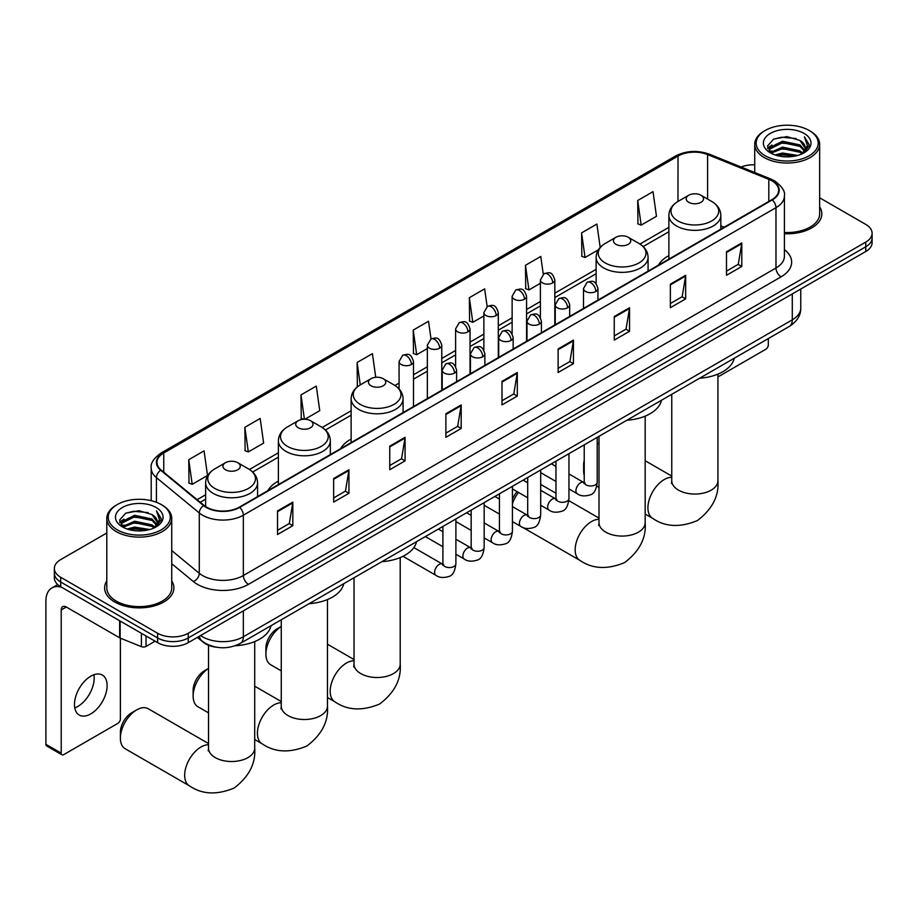 <?xml version="1.0" encoding="UTF-8"?>
<svg xmlns="http://www.w3.org/2000/svg" width="918" height="918" viewBox="0 0 918 918"><rect width="100%" height="100%" fill="white"/><g stroke="black" fill="none" stroke-linecap="round" stroke-linejoin="round"><path stroke-width="1.38" d="M278.383 481.078A38.235 22.078 0 0 0 267.884 490.648M351.135 439.079A38.235 22.078 0 0 0 340.635 448.65M668.878 255.629A38.235 22.078 0 0 0 658.378 265.199M216.866 647.282A21.642 12.496 180 0 1 203.165 642.175L197.37 637.402M106.798 532.991L60.691 559.613A21.642 12.496 0 0 0 54.357 568.449L54.357 577.87A21.642 12.496 0 0 0 60.691 586.705L157.632 642.669A21.642 12.496 0 0 0 188.236 642.669L865.766 251.509A21.642 12.496 0 0 0 872.1 242.673L872.1 237.957A21.642 12.496 0 0 1 865.766 246.793A21.642 12.496 0 0 0 872.1 237.957L872.1 233.252A21.642 12.496 0 0 0 865.766 224.417L819.659 197.795M54.357 568.449A21.642 12.496 0 0 0 60.691 577.284L157.632 633.248A21.642 12.496 0 0 0 188.236 633.248L188.236 637.964L865.766 246.793L188.236 637.964A21.642 12.496 0 0 1 157.632 637.964A21.642 12.496 0 0 0 188.236 637.964L188.236 642.669M60.691 577.284L60.691 582.001L157.632 637.964L60.691 582.001A21.642 12.496 0 0 1 54.357 573.153A21.642 12.496 0 0 0 60.691 582.001L60.691 586.705M106.798 580.933A34.632 19.989 0 0 0 104.629 587.887A34.632 19.989 0 0 0 114.773 602.024A34.632 19.989 0 0 0 152.514 606.362A34.632 19.989 0 0 0 173.892 587.887A34.632 19.989 0 0 0 171.735 580.933A34.632 19.989 0 0 1 173.892 587.887A34.632 19.989 0 0 1 152.514 606.362A34.632 19.989 0 0 1 114.773 602.024A34.632 19.989 0 0 1 104.629 587.887A34.632 19.989 0 0 1 106.798 580.933M771.889 180.812A23.088 13.334 180 0 1 778.648 190.244A23.088 13.334 180 0 1 771.889 199.665L239.254 507.184A23.088 13.334 180 0 1 204.025 505.393L161.155 470.062A23.088 13.334 180 0 1 156.978 462.408A23.088 13.334 180 0 1 163.748 452.987L678.023 156.071A23.088 13.334 180 0 1 707.594 154.58L768.802 179.32A23.088 13.334 180 0 1 771.889 180.812M772.29 180.582A23.661 13.667 0 0 0 769.135 179.044L707.916 154.304A23.661 13.667 0 0 0 677.61 155.831L163.335 452.746A23.661 13.667 0 0 0 160.684 470.245L203.544 505.589A23.661 13.667 0 0 0 239.667 507.413L772.29 199.906A23.661 13.667 0 0 0 772.29 180.582M277.523 510.947L277.523 534.517L292.831 525.681L292.831 502.112L277.523 510.947M277.523 530.329L289.308 523.524L292.762 502.892A5.772 3.328 -120 0 0 292.831 502.112M289.204 523.581L292.831 525.681M333.647 478.553L333.647 502.112L348.943 493.276L348.943 469.718L333.647 478.553M333.647 497.935L345.432 491.13L348.886 470.498A5.772 3.328 -120 0 0 348.943 469.718M345.329 491.187L348.943 493.276M389.76 446.148L389.76 469.718L405.067 460.87L405.067 437.312L389.76 446.148M389.76 465.529L401.545 458.725L405.01 438.093A5.772 3.328 -120 0 0 405.067 437.312M401.441 458.782L405.067 460.87M445.884 413.743L445.884 437.312L461.192 428.476L461.192 404.907L445.884 413.743M445.884 433.135L457.669 426.331L461.123 405.699A5.772 3.328 -120 0 0 461.192 404.907M457.566 426.388L461.192 428.476M726.482 251.75L726.482 275.308L741.79 266.472L741.79 242.914L726.482 251.75M726.482 271.131L738.267 264.327L741.721 243.695A5.772 3.328 -120 0 0 741.79 242.914M738.164 264.384L741.79 266.472M670.358 284.144L670.358 307.714L685.666 298.878L685.666 275.308L670.358 284.144M670.358 303.525L682.154 296.721L685.608 276.089A5.772 3.328 -120 0 0 685.666 275.308M682.051 296.778L685.666 298.878M614.245 316.549L614.245 340.108L629.541 331.272L629.541 307.714L614.245 316.549M614.245 335.931L626.03 329.126L629.484 308.494A5.772 3.328 -120 0 0 629.541 307.714M625.927 329.183L629.541 331.272M558.121 348.943L558.121 372.513L573.429 363.677L573.429 340.108L558.121 348.943M558.121 368.325L569.906 361.52L573.36 340.888A5.772 3.328 -120 0 0 573.429 340.108M569.803 361.589L573.429 363.677M501.997 381.349L501.997 404.907L517.304 396.071L517.304 372.513L501.997 381.349M501.997 400.73L513.793 393.925L517.247 373.293A5.772 3.328 -120 0 0 517.304 372.513M513.69 393.983L517.304 396.071M784.42 233.734A34.632 19.989 0 0 0 821.828 213.802A34.632 19.989 0 0 0 819.659 206.848A34.632 19.989 0 0 1 821.828 213.802A34.632 19.989 0 0 1 784.42 233.734M188.236 633.248L865.766 242.088A21.642 12.496 0 0 0 872.1 233.252M754.722 164.804A21.642 12.496 0 0 0 741.147 167.03M304.914 419.239L319.751 410.679L316.297 386.065L300.989 394.901L301.242 418.321M244.865 427.295L248.33 451.92L263.627 443.084L260.173 418.459L244.865 427.295L245.117 450.715M188.752 459.7L192.206 484.314L207.514 475.478L204.06 450.864L188.752 459.7L188.993 483.12M487.137 306.555L484.658 288.86L469.35 297.696L469.591 321.116M543.261 274.207L540.771 256.455L525.475 265.291L525.716 288.711M600.177 247.447L596.895 224.061L581.587 232.897L581.84 256.317M637.712 200.491L641.166 225.117L656.473 216.281L653.019 191.655L637.712 200.491L637.953 223.912M375.737 377.298L372.421 353.659L357.113 362.495L357.354 385.916M431.012 338.949L428.534 321.254L413.226 330.09L413.479 353.522M413.226 330.09L416.68 354.715L427.34 348.565M416.68 354.715L413.226 353.43M469.35 297.696L472.804 322.321L483.866 315.93M472.804 322.321L469.35 321.025M525.475 265.291L528.929 289.916L540.392 283.295M528.929 289.916L525.475 288.619M581.587 232.897L585.041 257.51L598.352 249.834M585.041 257.51L581.587 256.225M641.166 225.117L637.712 223.82M358.192 386.226L357.113 385.824M357.113 362.495L360.258 384.894M303.72 419.251L300.989 418.229M300.989 394.901L304.409 419.239M248.33 451.92L244.865 450.623M192.206 484.314L188.752 483.029M717.933 376.919L765.761 349.299A3.603 2.088 120 0 0 768.32 344.881L768.32 338.57M765.256 155.785A31.028 17.912 0 0 0 809.125 155.785A31.028 17.912 0 0 0 809.125 130.448L810.146 131.033A32.463 18.75 0 0 1 819.659 144.298A32.463 18.75 0 0 1 799.612 161.614A32.463 18.75 0 0 1 764.235 157.552A32.463 18.75 0 0 1 754.722 144.298A32.463 18.75 0 0 1 764.235 131.033L765.256 130.448A31.028 17.912 0 0 0 765.256 155.785M784.42 232.483A32.463 18.75 0 0 0 819.659 213.802L819.659 144.298M775.033 154.935L782.526 153.019L797.708 155.452M777.179 155.59L782.526 154.488L795.481 156.003M770.374 152.537L782.526 147.121L799.945 150.804L802.745 153.122M771.12 153.145L782.526 148.601L799.945 152.273L801.976 153.822M769.364 151.527L769.766 147.614L782.526 141.234L799.945 144.906L804.719 150.322M769.215 150.804L769.766 149.083L782.526 142.703L799.945 146.387L804.375 151.022M801.793 153.972A18.039 10.419 0 0 0 805.235 147.855A18.039 10.419 0 0 0 799.945 140.488L805.224 148.211M804.03 133.397A23.811 13.747 0 0 0 770.409 133.362A23.811 13.747 0 0 0 770.248 152.778A23.811 13.747 0 0 0 770.351 152.836A23.811 13.747 0 0 0 804.134 152.778A23.811 13.747 0 0 0 804.03 133.397M799.945 140.488L786.99 136.621L773.667 139.077L767.494 146.054L771.59 153.49M803.261 153.26L809.022 145.962L809.137 144.642L804.455 136.828L807.404 145.595L801.976 153.891M810.146 131.033L809.125 130.448A31.028 17.912 0 0 0 765.256 130.448M804.455 136.828L809.125 144.941M773.358 139.226L781.516 137.218L796.124 138.526M767.735 148.705L770.397 146.616M776.249 144.126L781.516 143.105L795.608 144.264M776.249 150.013L781.516 148.991L795.608 150.15M777.328 155.624L781.516 154.89L795.47 156.003M767.574 148.131L771.946 145.021M769.904 152.09L771.946 150.908M584.227 465.311A23.088 13.334 120 0 0 583.63 470.716L583.63 464.829A15.87 9.169 -60 0 1 584.227 460.308M599.006 442.992L597.216 444.025L599.006 442.992A23.088 13.334 120 0 0 597.216 444.289M583.63 470.716A23.088 13.334 120 0 0 584.227 475.432M668.878 259.14L668.878 215.363A25.979 14.998 0 0 0 676.486 225.966A25.979 14.998 0 0 0 704.795 229.213A25.979 14.998 0 0 0 720.825 215.363C720.63 209.579 717.601 204.944 711.725 201.455L700.973 195.247A8.664 5.003 0 0 0 688.73 195.247A8.664 5.003 0 0 0 688.73 202.316A8.664 5.003 0 0 0 700.973 202.316A8.664 5.003 0 0 0 700.973 195.247L711.725 201.455A23.857 13.781 0 0 1 711.725 220.94A23.857 13.781 0 0 1 677.977 220.94A23.857 13.781 0 0 1 677.977 201.455L678.023 156.071M699.619 378.227A39.681 22.916 0 0 0 734.239 358.238M512.428 499.381A15.87 9.169 -60 0 1 517.098 491.646M518.452 492.427A23.088 13.334 120 0 0 512.428 503.821M615.978 244.326A8.664 5.003 0 0 0 628.222 244.326A8.664 5.003 0 0 0 628.222 237.257L638.974 243.454A23.857 13.781 0 0 1 638.974 262.938A23.857 13.781 0 0 1 605.226 262.938A23.857 13.781 0 0 1 605.226 243.454C599.351 246.953 596.321 251.589 596.126 257.361A25.979 14.998 0 0 0 603.734 267.964A25.979 14.998 0 0 0 632.043 271.223A25.979 14.998 0 0 0 648.074 257.361C647.879 251.589 644.849 246.953 638.974 243.454L628.222 237.257A8.664 5.003 0 0 0 615.978 237.257A8.664 5.003 0 0 0 615.978 244.326M626.868 420.237A39.681 22.916 0 0 0 661.488 400.248M281.264 626.466A23.088 13.334 120 0 0 265.887 654.167L265.887 648.269A15.87 9.169 -60 0 1 277.11 628.83L281.264 626.432L277.11 628.83M265.887 654.167A23.088 13.334 120 0 0 270.672 664.735L281.264 670.851M370.987 385.767A8.664 5.003 0 0 0 383.231 385.767A8.664 5.003 0 0 0 383.231 378.698L393.983 384.906A23.857 13.781 0 0 1 393.983 404.379A23.857 13.781 0 0 1 360.235 404.379A23.857 13.781 0 0 1 360.235 384.906C354.359 388.394 351.33 393.03 351.135 398.814A25.979 14.998 0 0 0 358.743 409.417A25.979 14.998 0 0 0 387.052 412.664A25.979 14.998 0 0 0 403.082 398.814C402.887 393.03 399.858 388.394 393.983 384.906L383.231 378.698A8.664 5.003 0 0 0 370.987 378.698A8.664 5.003 0 0 0 370.987 385.767M381.877 561.678A39.681 22.916 0 0 0 416.508 541.689M208.512 668.465A23.088 13.334 120 0 0 193.136 696.165L193.136 690.279A15.87 9.169 -60 0 1 204.358 670.84L208.512 668.43L204.358 670.84M193.136 696.165A23.088 13.334 120 0 0 197.921 706.734L208.512 712.85M298.235 427.765A8.664 5.003 0 0 0 310.479 427.765A8.664 5.003 0 0 0 310.479 420.696L321.231 426.904A23.857 13.781 0 0 1 321.231 446.389A23.857 13.781 0 0 1 287.483 446.389A23.857 13.781 0 0 1 287.483 426.904C281.608 430.393 278.579 435.029 278.383 440.812A25.979 14.998 0 0 0 285.991 451.415A25.979 14.998 0 0 0 314.3 454.662A25.979 14.998 0 0 0 330.331 440.812C330.136 435.029 327.106 430.393 321.231 426.904L310.479 420.696A8.664 5.003 0 0 0 298.235 420.696A8.664 5.003 0 0 0 298.235 427.765M309.125 603.677A39.681 22.916 0 0 0 343.757 583.687M120.384 738.164L120.384 732.277A15.87 9.169 -60 0 1 131.607 712.838L136.713 709.889A23.088 13.334 120 0 0 120.384 738.164A23.088 13.334 120 0 0 125.169 748.744L189.452 785.854A23.088 13.334 -60 0 1 185.906 767.356A23.088 13.334 -60 0 1 200.996 747A23.088 13.334 -60 0 1 208.512 744.785M225.484 469.775A8.664 5.003 0 0 0 237.728 469.775A8.664 5.003 0 0 0 237.728 462.706L248.48 468.903A23.857 13.781 0 0 1 248.48 488.387A23.857 13.781 0 0 1 214.732 488.387A23.857 13.781 0 0 1 214.732 468.903C208.856 472.403 205.827 477.039 205.632 482.811A25.979 14.998 0 0 0 213.24 493.414A25.979 14.998 0 0 0 241.549 496.672A25.979 14.998 0 0 0 257.579 482.811C257.384 477.039 254.355 472.403 248.48 468.903L237.728 462.706A8.664 5.003 0 0 0 225.484 462.706A8.664 5.003 0 0 0 225.484 469.775M235.134 645.756A39.681 22.916 0 0 0 271.005 625.697M208.512 743.546L148.257 708.753A23.088 13.334 120 0 0 136.713 709.889L131.607 712.838M93.877 674.753A23.088 13.334 -60 0 1 77.846 706.424A23.088 13.334 -60 0 1 74.76 707.858M90.79 713.894A23.088 13.334 120 0 0 105.88 693.549A23.088 13.334 120 0 0 102.346 675.051A23.088 13.334 120 0 0 90.79 676.199A23.088 13.334 120 0 0 75.712 696.544A23.088 13.334 120 0 0 79.246 715.042A23.088 13.334 120 0 0 90.79 713.894M146.019 635.967L146.019 646.433L155.073 641.2M61.77 587.325A28.86 16.662 -120 0 0 51.878 587.933A28.86 16.662 -120 0 0 45.9 601.141L45.9 744.291L61.208 753.127L61.208 609.977A7.218 4.165 60 0 1 62.699 606.672A7.218 4.165 60 0 1 66.303 607.028L119.65 637.826L119.65 620.752M61.208 753.127A3.603 2.088 120 0 0 61.954 754.78L46.646 745.944A3.603 2.088 -60 0 1 45.9 744.291M61.954 754.78A3.603 2.088 120 0 0 63.755 754.607L117.837 723.384A3.603 2.088 120 0 0 120.384 718.966L120.384 638.171M146.019 646.433A3.603 2.088 180 0 1 141.406 646.662L120.132 638.067A3.603 2.088 180 0 1 119.65 637.826M117.32 529.858A31.028 17.912 0 0 0 161.201 529.858A31.028 17.912 0 0 0 161.201 504.533L162.222 505.118A32.463 18.75 0 0 1 171.735 518.372A32.463 18.75 0 0 1 151.688 535.687A32.463 18.75 0 0 1 116.311 531.625A32.463 18.75 0 0 1 106.798 518.372A32.463 18.75 0 0 1 116.299 505.118L117.32 504.533A31.028 17.912 0 0 0 117.32 529.858M106.798 518.372L106.798 587.887A32.463 18.75 0 0 0 116.311 601.141A32.463 18.75 0 0 0 151.688 605.203A32.463 18.75 0 0 0 171.735 587.887L171.735 518.372M127.109 529.009L134.59 527.093L149.772 529.525M129.254 529.663L134.59 528.573L147.557 530.076M122.438 526.599L134.59 521.206L152.021 524.878L154.821 527.207M123.184 527.219L134.59 522.675L152.021 526.358L154.04 527.907M121.44 525.601L121.842 521.699L134.59 515.308L152.021 518.991L156.783 524.396M121.279 524.889L121.842 523.168L134.59 516.788L152.021 520.46L156.45 525.107M153.857 528.057A18.039 10.419 0 0 0 157.299 521.94A18.039 10.419 0 0 0 152.021 514.573L157.288 522.296M156.094 507.47A23.811 13.747 0 0 0 122.484 507.447A23.811 13.747 0 0 0 122.323 526.852A23.811 13.747 0 0 0 122.427 526.909A23.811 13.747 0 0 0 156.198 526.852A23.811 13.747 0 0 0 156.094 507.47M152.021 514.573L139.054 510.706L125.743 513.151L119.57 520.127L123.655 527.563M155.337 527.334L161.086 520.036L161.201 518.727L156.519 510.901L159.468 519.668L154.052 527.965M162.222 505.118L161.201 504.533A31.028 17.912 0 0 0 117.32 504.533M156.519 510.901L161.201 519.026M125.433 513.311L133.58 511.292L148.2 512.6M119.799 522.79L122.461 520.701M128.325 518.2L133.58 517.19L147.672 518.337M128.325 524.098L133.58 523.076L147.672 524.235M129.404 529.709L133.58 528.963L147.534 530.088M119.65 522.204L124.01 519.106M121.968 526.163L124.01 524.993M200.583 635.543A28.86 16.662 0 0 0 202.522 636.782A28.86 16.662 0 0 0 243.339 636.782L792.291 319.843A28.86 16.662 0 0 0 800.748 308.069C800.955 315.23 797.145 321.357 789.308 326.452L240.355 643.392A14.436 8.331 60 0 0 243.339 636.782L243.339 610.86M792.291 293.921L792.291 319.843A14.436 8.331 60 0 1 789.308 326.452M199.413 636.22A14.436 9.65 129.5 0 0 201.937 640.913L197.554 637.299M865.766 251.509L865.766 242.088M157.632 642.669L157.632 633.248M784.42 249.616A36.077 20.827 180 0 1 781.069 276.846L248.445 584.353A7.218 4.165 60 0 1 243.339 575.517L775.974 268.01A28.86 16.662 0 0 0 784.42 256.225L784.42 195.901A28.86 16.662 180 0 1 775.974 207.675A7.218 4.165 -120 0 0 772.29 199.906M248.445 584.353A36.077 20.827 180 0 1 197.427 584.353A36.077 20.827 180 0 1 193.377 581.564L171.735 563.721M203.544 505.589A7.218 4.831 129.5 0 0 199.286 512.967L199.286 573.291A28.86 16.662 0 0 0 202.522 575.517A28.86 16.662 0 0 0 243.339 575.517L243.339 515.193A28.86 16.662 180 0 1 199.286 512.967L156.427 477.624A28.86 16.662 180 0 1 151.206 468.065L151.206 500.666M784.42 195.901C785.383 191.392 782.067 186.365 774.471 180.812L770.684 178.976A7.218 3.374 112 0 0 769.135 179.044M770.684 178.976L709.465 154.224C697.519 150.001 686.171 150.609 675.43 156.071A7.218 4.165 60 0 1 677.61 155.831M163.335 452.746A7.218 4.165 -120 0 0 161.155 452.976C153.662 458.369 150.357 463.395 151.206 468.065M160.684 470.245A7.218 4.831 129.5 0 0 156.427 477.624L156.427 502.272M709.465 154.224A7.218 3.374 112 0 0 707.916 154.304M239.667 507.413A7.218 4.165 60 0 1 243.339 515.193L775.974 207.675L775.974 268.01A7.218 4.165 60 0 0 781.069 276.846M171.735 550.559L199.286 573.291A7.218 4.831 -50.5 0 1 193.377 581.564M163.748 452.987L163.748 472.185M768.802 179.32L768.802 201.444M707.594 154.58L707.594 199.068M724.13 227.239L720.825 225.908M668.878 227.331L639.926 244.039M596.126 269.33L554.828 293.175M540.392 301.506L526.565 309.492M512.129 317.823L498.302 325.81M483.866 334.141L470.039 342.127M455.603 350.458L441.776 358.445M427.34 366.775L413.502 374.762M399.078 383.093L394.935 385.491M351.135 410.771L322.184 427.49M278.383 452.781L249.432 469.488M205.632 494.779L197.106 499.702M501.997 382.095L517.247 373.293M558.121 349.689L573.36 340.888M614.245 317.295L629.484 308.494M670.358 284.89L685.608 276.089M726.482 252.496L741.721 243.695M445.884 414.5L461.123 405.699M389.76 446.894L405.01 438.093M333.647 479.299L348.886 470.498M277.523 511.693L292.762 502.892M717.933 374.119L717.933 480.734A23.088 13.334 180 0 1 711.175 490.155A23.088 13.334 180 0 1 678.528 490.155A23.088 13.334 180 0 1 671.758 480.734L671.46 483.453M717.933 480.734C719.127 495.915 712.299 509.192 697.428 520.54C680.169 527.735 665.252 527.024 652.698 518.395A23.088 13.334 -60 0 1 649.152 499.897A23.088 13.334 -60 0 1 664.242 479.552A23.088 13.334 -60 0 1 671.758 477.326M645.182 416.118L645.182 522.732A23.088 13.334 180 0 1 638.423 532.165A23.088 13.334 180 0 1 605.777 532.165A23.088 13.334 180 0 1 599.006 522.732L598.708 525.463M645.182 522.732C646.375 537.925 639.548 551.19 624.676 562.55C607.418 569.745 592.5 569.034 579.946 560.405A23.088 13.334 -60 0 1 576.401 541.907A23.088 13.334 -60 0 1 591.49 521.562A23.088 13.334 -60 0 1 599.006 519.336M400.202 557.57L400.202 664.173A23.088 13.334 180 0 1 393.432 673.605A23.088 13.334 180 0 1 360.785 673.605A23.088 13.334 180 0 1 354.027 664.173L353.717 666.904M400.202 664.173C401.396 679.366 394.556 692.631 379.685 703.991C362.426 711.186 347.509 710.475 334.955 701.845A23.088 13.334 -60 0 1 331.421 683.348A23.088 13.334 -60 0 1 346.499 663.003A23.088 13.334 -60 0 1 354.027 660.776M327.451 599.569L327.451 706.183A23.088 13.334 180 0 1 320.68 715.604A23.088 13.334 180 0 1 288.034 715.604A23.088 13.334 180 0 1 281.264 706.183L280.965 708.903M327.451 706.183C328.644 721.364 321.805 734.641 306.933 745.99C289.675 753.185 274.757 752.473 262.204 743.844A23.088 13.334 -60 0 1 258.658 725.346A23.088 13.334 -60 0 1 273.748 705.001A23.088 13.334 -60 0 1 281.264 702.775M254.699 641.567L254.699 748.181A23.088 13.334 180 0 1 247.929 757.614A23.088 13.334 180 0 1 215.282 757.614A23.088 13.334 180 0 1 208.512 748.181L208.214 750.901M595.828 291.476A7.218 4.165 0 0 0 597.939 288.539C595.013 279.279 592.167 281.126 587.118 282.285A7.218 4.165 60 0 1 590.722 282.641A7.218 4.165 -120 0 1 595.828 291.476A7.218 4.165 0 0 1 585.615 291.476A7.218 4.165 0 0 1 583.504 288.539L587.118 282.285M568.953 488.938L577.273 493.746A6.495 3.752 -60 0 1 576.274 488.548A6.495 3.752 -60 0 1 580.52 482.822A6.495 3.752 -60 0 1 580.807 482.661A6.495 3.752 -60 0 1 583.768 482.501L568.953 473.952M584.605 483.155L584.02 483.637L584.227 482.237A6.495 3.752 -0 0 0 586.132 484.888A6.495 3.752 -0 0 0 595.013 485.048A6.495 3.752 -0 0 0 597.216 482.237C596.321 489.776 593.992 493.987 590.205 494.871C584.789 496.523 580.474 496.145 577.273 493.746M567.565 307.794A7.218 4.165 0 0 0 569.676 304.856C566.75 295.596 563.904 297.443 558.855 298.602A7.218 4.165 60 0 1 562.459 298.958A7.218 4.165 -120 0 1 567.565 307.794A7.218 4.165 0 0 1 557.352 307.794A7.218 4.165 0 0 1 555.241 304.856L558.855 298.602M540.691 505.267L549.01 510.064A6.495 3.752 -60 0 1 548.012 504.866A6.495 3.752 -60 0 1 552.257 499.14A6.495 3.752 -60 0 1 552.544 498.979A6.495 3.752 -60 0 1 555.505 498.818L540.691 490.269M556.331 499.472L555.757 499.954L555.964 498.554A6.495 3.752 -0 0 0 557.869 501.205A6.495 3.752 -0 0 0 566.75 501.366A6.495 3.752 -0 0 0 568.953 498.554C568.058 506.093 565.729 510.305 561.942 511.188C556.515 512.841 552.211 512.462 549.01 510.064M539.291 324.111A7.218 4.165 0 0 0 541.413 321.174C538.476 311.913 535.63 313.761 530.581 314.92A7.218 4.165 60 0 1 534.196 315.276A7.218 4.165 -120 0 1 539.291 324.111A7.218 4.165 0 0 1 529.089 324.111A7.218 4.165 0 0 1 526.978 321.174L530.581 314.92M512.428 521.585L520.747 526.381A6.495 3.752 -60 0 1 519.749 521.183A6.495 3.752 -60 0 1 523.994 515.457A6.495 3.752 -60 0 1 524.281 515.308A6.495 3.752 -60 0 1 527.242 515.136L512.428 506.587M528.068 515.79L527.494 516.272L527.701 514.872A6.495 3.752 -0 0 0 529.606 517.523A6.495 3.752 -0 0 0 538.487 517.683A6.495 3.752 -0 0 0 540.691 514.872C539.795 522.411 537.466 526.622 533.679 527.506C528.252 529.158 523.937 528.779 520.747 526.381M511.028 340.429A7.218 4.165 0 0 0 513.151 337.491C510.213 328.231 507.367 330.078 502.318 331.237A7.218 4.165 60 0 1 505.933 331.593A7.218 4.165 -120 0 1 511.028 340.429A7.218 4.165 0 0 1 500.826 340.429A7.218 4.165 0 0 1 498.715 337.491L502.318 331.237M484.165 537.902L492.484 542.699A6.495 3.752 -60 0 1 491.486 537.5A6.495 3.752 -60 0 1 495.731 531.774A6.495 3.752 -60 0 1 496.018 531.625A6.495 3.752 -60 0 1 498.967 531.453L484.165 522.904M499.805 532.107L499.231 532.589L499.438 531.189A6.495 3.752 -0 0 0 501.343 533.84A6.495 3.752 -0 0 0 510.224 534.001A6.495 3.752 -0 0 0 512.428 531.189C511.533 538.728 509.203 542.94 505.416 543.823C499.989 545.476 495.674 545.097 492.484 542.699M482.765 356.746A7.218 4.165 0 0 0 484.876 353.809C481.95 344.548 479.104 346.396 474.055 347.555A7.218 4.165 60 0 1 477.67 347.911A7.218 4.165 -120 0 1 482.765 356.746A7.218 4.165 0 0 1 472.563 356.746A7.218 4.165 0 0 1 470.452 353.809L474.055 347.555M455.89 554.22L464.221 559.016A6.495 3.752 -60 0 1 463.223 553.818A6.495 3.752 -60 0 1 467.457 548.092A6.495 3.752 -60 0 1 467.755 547.943A6.495 3.752 -60 0 1 470.704 547.771L455.89 539.222M471.542 548.425L470.968 548.907L471.175 547.507A6.495 3.752 -0 0 0 473.08 550.157A6.495 3.752 -0 0 0 481.961 550.318A6.495 3.752 -0 0 0 484.165 547.507C483.27 555.046 480.929 559.257 477.153 560.141C471.726 561.793 467.411 561.414 464.221 559.016M454.502 373.075A7.218 4.165 0 0 0 456.613 370.126C453.687 360.866 450.841 362.713 445.792 363.872A7.218 4.165 60 0 1 449.407 364.228A7.218 4.165 -120 0 1 454.502 373.075A7.218 4.165 0 0 1 444.301 373.075A7.218 4.165 0 0 1 442.189 370.126L445.792 363.872M402.979 556.308L435.947 575.334A6.495 3.752 -60 0 1 434.96 570.135A6.495 3.752 -60 0 1 439.194 564.409A6.495 3.752 -60 0 1 439.481 564.26A6.495 3.752 -60 0 1 442.442 564.088L413.857 547.587M443.279 564.742L442.705 565.224L442.912 563.824A6.495 3.752 -0 0 0 444.805 566.475A6.495 3.752 -0 0 0 453.699 566.635A6.495 3.752 -0 0 0 455.89 563.824C455.007 571.363 452.666 575.575 448.891 576.458C443.463 578.111 439.148 577.732 435.947 575.334M552.716 282.905A7.218 4.165 0 0 0 554.828 279.967C551.902 270.707 549.056 272.554 544.007 273.713A7.218 4.165 60 0 1 547.61 274.069A7.218 4.165 -120 0 1 552.716 282.905A7.218 4.165 0 0 1 542.515 282.905A7.218 4.165 0 0 1 540.392 279.967L544.007 273.713M524.453 299.222A7.218 4.165 0 0 0 526.565 296.284C523.639 287.024 520.793 288.872 515.744 290.031A7.218 4.165 60 0 1 519.347 290.386A7.218 4.165 -120 0 1 524.453 299.222A7.218 4.165 0 0 1 514.241 299.222A7.218 4.165 0 0 1 512.129 296.284L515.744 290.031M496.19 315.54A7.218 4.165 0 0 0 498.302 312.602C495.376 303.342 492.53 305.189 487.481 306.348A7.218 4.165 60 0 1 491.084 306.704A7.218 4.165 -120 0 1 496.19 315.54A7.218 4.165 0 0 1 485.978 315.54A7.218 4.165 0 0 1 483.866 312.602L487.481 306.348M467.916 331.857A7.218 4.165 0 0 0 470.039 328.919C467.101 319.659 464.256 321.507 459.207 322.666A7.218 4.165 60 0 1 462.821 323.021A7.218 4.165 -120 0 1 467.916 331.857A7.218 4.165 0 0 1 457.715 331.857A7.218 4.165 0 0 1 455.603 328.919L459.207 322.666M439.653 348.186A7.218 4.165 0 0 0 441.776 345.237C438.838 335.977 435.993 337.824 430.944 338.983A7.218 4.165 60 0 1 434.558 339.339A7.218 4.165 -120 0 1 439.653 348.186A7.218 4.165 0 0 1 429.452 348.186A7.218 4.165 0 0 1 427.34 345.237L430.944 338.983M411.39 364.503A7.218 4.165 0 0 0 413.502 361.554C410.575 352.294 407.73 354.141 402.681 355.3A7.218 4.165 60 0 1 406.295 355.656A7.218 4.165 -120 0 1 411.39 364.503A7.218 4.165 0 0 1 401.189 364.503A7.218 4.165 0 0 1 399.078 361.554L402.681 355.3M61.208 609.977L66.303 607.028M120.132 621.027L120.132 638.067M141.406 646.662L141.406 633.305M240.355 643.392C228.743 649.221 217.13 649.221 205.517 643.392L201.937 640.913M800.748 308.069L800.748 289.044M675.43 156.071L161.155 452.976M668.878 231.726L643.162 246.575M596.126 273.725L554.828 297.57M540.392 305.901L526.565 313.887M512.129 322.218L498.302 330.205M483.866 338.535L470.039 346.522M455.603 354.853L441.776 362.839M427.34 371.17L413.502 379.157M399.078 387.488L398.171 388.016M351.135 415.166L325.42 430.014M278.383 457.175L252.668 472.013M205.632 499.174L200.239 502.284M769.158 151.275L769.158 150.07M754.722 172.527L754.722 144.298M652.698 518.395L645.182 514.069M599.006 487.401L596.803 486.127M720.825 229.144L720.825 215.363M668.878 215.363C669.073 209.579 672.102 204.944 677.977 201.455L688.73 195.247M671.758 476.086L645.182 460.744M671.758 394.315L671.758 480.734M579.946 560.405L522.801 527.414M648.074 271.154L648.074 257.361M596.126 283.754L596.126 257.361M615.978 237.257L605.226 243.454M599.006 518.096L568.839 500.666M555.964 493.241L540.691 484.417M599.006 436.314L599.006 522.732M334.955 701.845L327.451 697.508M403.082 412.595L403.082 398.814M351.135 442.591L351.135 398.814M370.987 378.698L360.235 384.906M354.027 659.537L327.451 644.195M354.027 577.766L354.027 664.173M262.204 743.844L254.699 739.518M330.331 454.594L330.331 440.812M278.383 484.589L278.383 440.812M298.235 420.696L287.483 426.904M281.264 701.536L254.699 686.194M281.264 619.765L281.264 706.183M254.699 748.181C255.881 763.363 249.053 776.639 234.182 788C216.923 795.195 202.006 794.483 189.452 785.854M257.579 496.604L257.579 482.811M205.632 506.575L205.632 482.811M225.484 462.706L214.732 468.903M208.512 645.262L208.512 748.181M585.087 483.017L583.768 482.501M597.216 437.358L597.216 482.237M597.939 300.094L597.939 288.539M555.964 481.445L540.691 472.621M584.227 444.851L584.227 482.237M583.504 308.425L583.504 288.539M555.964 466.447L551.397 463.808M556.824 499.335L555.505 498.818M568.953 453.676L568.953 498.554M569.676 316.412L569.676 304.856M527.701 497.763L512.428 488.938M555.964 461.169L555.964 498.554M555.241 324.743L555.241 304.856M527.701 482.765L523.134 480.125M528.55 515.652L527.242 515.136M540.691 469.993L540.691 514.872M541.413 332.729L541.413 321.174M499.438 514.08L484.165 505.267M527.701 477.486L527.701 514.872M526.978 341.06L526.978 321.174M499.438 499.082L494.859 496.443M500.287 531.981L498.967 531.453M512.428 486.31L512.428 531.189M513.151 349.047L513.151 337.491M471.175 530.397L455.89 521.585M499.438 493.804L499.438 531.189M498.715 357.377L498.715 337.491M471.175 515.4L466.596 512.76M472.024 548.298L470.704 547.771M484.165 502.628L484.165 547.507M484.876 365.364L484.876 353.809M442.912 546.715L425.344 536.582M471.175 510.121L471.175 547.507M470.452 373.695L470.452 353.809M442.912 531.717L438.334 529.078M443.761 564.616L442.442 564.088M455.89 518.945L455.89 563.824M456.613 381.693L456.613 370.126M442.912 526.439L442.912 563.824M442.189 390.024L442.189 370.126M554.828 324.983L554.828 279.967M540.392 317.479L540.392 279.967M526.565 341.301L526.565 296.284M512.129 333.808L512.129 296.284M498.302 357.618L498.302 312.602M483.866 350.125L483.866 312.602M470.039 373.936L470.039 328.919M455.603 366.443L455.603 328.919M441.776 390.253L441.776 345.237M427.34 398.596L427.34 345.237M413.502 406.582L413.502 361.554M399.078 388.945L399.078 361.554M51.878 587.933L57.719 584.559M121.222 525.348L121.222 524.155"/></g></svg>
